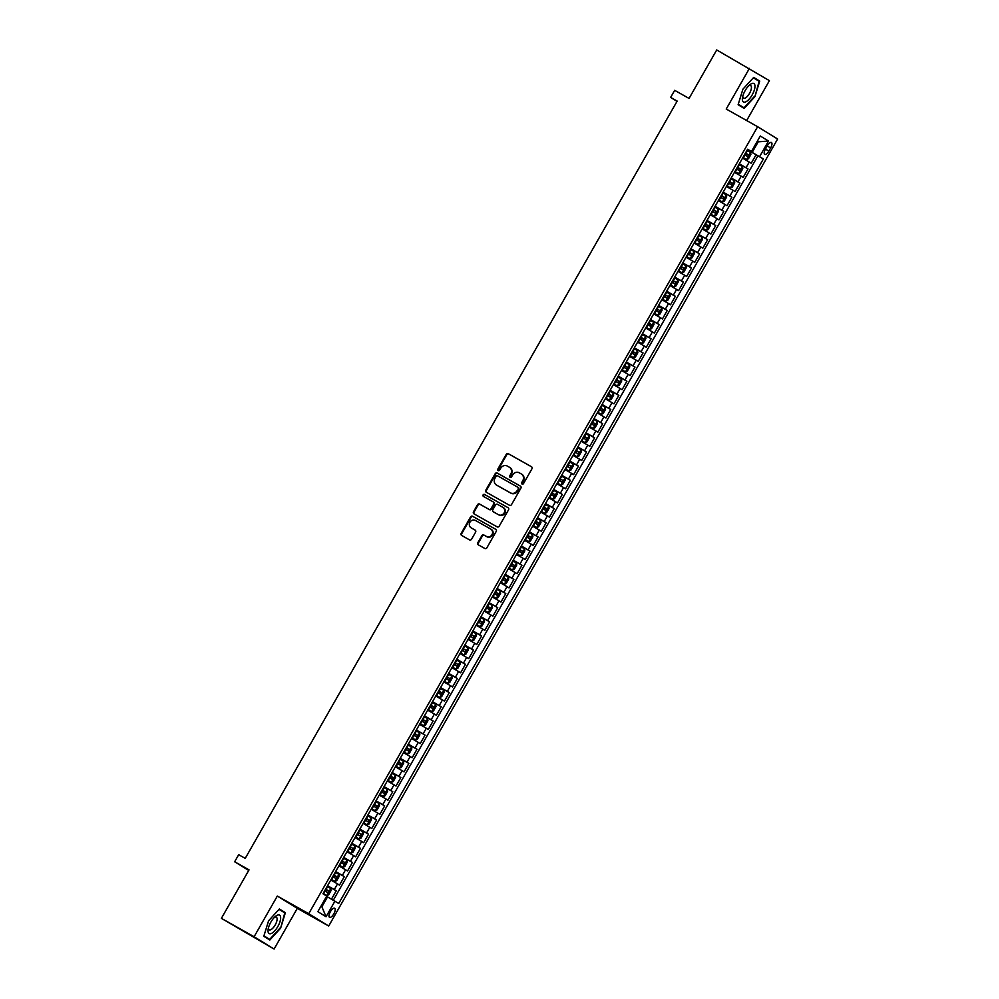 <?xml version="1.0" encoding="UTF-8"?>
<svg xmlns="http://www.w3.org/2000/svg" width="999" height="999" viewBox="0 0 999 999"><rect width="100%" height="100%" fill="white"/><g stroke="black" fill="none" stroke-linecap="round" stroke-linejoin="round"><path stroke-width="1.5" d="M522.052 484.04A1.124 1.036 -58.4 0 0 523.513 483.578L531.93 468.818A1.598 1.474 -58.4 0 0 531.48 466.733L508.316 453.696A1.598 1.474 -58.4 0 0 506.243 454.37L497.814 469.13A1.124 1.036 -58.4 0 0 498.164 470.604A1.124 1.036 -58.4 0 0 499.612 470.142L500.711 468.231A5.12 4.72 -58.4 0 1 507.355 466.096L509.278 467.182A5.12 4.72 -58.4 0 1 510.851 473.938L509.765 475.849A1.124 1.036 -58.4 0 0 510.114 477.322A1.124 1.036 -58.4 0 0 511.563 476.86L512.649 474.95A5.12 4.72 -58.4 0 1 519.293 472.814L521.228 473.901A5.12 4.72 -58.4 0 1 522.802 480.656L521.715 482.567A1.124 1.036 -58.4 0 0 522.052 484.04M333.816 913.86A5.22 2.023 119.4 0 0 334.64 908.253A5.22 2.023 119.4 0 0 330.357 911.737A5.22 2.023 119.4 0 0 329.533 917.344A5.22 2.023 119.4 0 0 333.816 913.86M477.822 542.707A1.598 1.474 -58.4 0 0 478.309 544.817L484.802 548.463A1.598 1.474 -58.4 0 0 486.875 547.802L496.228 531.406A1.598 1.474 -58.4 0 0 495.741 529.295L472.614 516.283A1.598 1.474 -58.4 0 0 470.541 516.958L461.188 533.354A1.598 1.474 -58.4 0 0 461.675 535.464L469.518 539.872A1.598 1.474 -58.4 0 0 471.59 539.198L475.586 532.192A1.598 1.474 -58.4 0 0 475.099 530.069L471.216 527.884A4.283 3.946 -58.4 0 1 469.942 522.177A4.283 3.946 -58.4 0 1 475.449 520.454L490.671 529.02A4.283 3.946 -58.4 0 1 491.958 534.74A4.283 3.946 -58.4 0 1 486.438 536.451L483.903 535.027A1.598 1.474 -58.4 0 0 481.818 535.689L477.822 542.707L478.359 543.044A1.598 1.474 -58.4 0 0 478.633 545.004M746.665 120.542L769.405 80.657L716.72 49.95L689.06 98.426L674.675 90.335L670.629 97.415L677.172 101.086L245.23 858.366L238.686 854.694L234.653 861.762L248.726 870.429M254.108 936.737L274.088 949.05L297.302 908.353L277.322 896.053L254.108 936.737L221.391 918.343L249.051 869.867L234.653 861.762M277.322 896.053L308.728 913.71L757.629 126.711L777.609 139.023L328.708 926.023L308.728 913.71M749.437 68.357L726.223 109.041L757.629 126.711M509.44 505.257A1.598 1.474 -58.4 0 0 511.525 504.595L520.879 488.199A1.598 1.474 -58.4 0 0 520.379 486.088L497.265 473.076A1.598 1.474 -58.4 0 0 495.179 473.751L485.826 490.147A1.598 1.474 -58.4 0 0 486.326 492.257L509.44 505.257M508.553 509.802L499.2 526.198A1.598 1.474 -58.4 0 1 497.127 526.86L474.001 513.861A1.598 1.474 -58.4 0 1 473.514 511.75L477.51 504.732A1.598 1.474 -58.4 0 1 479.582 504.058L488.961 509.34A1.598 1.474 -58.4 0 0 491.046 508.666L493.693 504.02A1.598 1.474 -58.4 0 0 493.206 501.898L483.441 496.416A1.124 1.036 -58.4 0 1 483.104 494.917A1.124 1.036 -58.4 0 1 484.552 494.468L508.054 507.692A1.598 1.474 -58.4 0 1 508.553 509.802M274.088 949.05L221.391 918.343M331.481 899.162L336.251 890.796L327.472 885.851M327.56 885.688L334.278 889.585L337.512 883.915L339.485 885.126L344.33 876.635L335.539 871.702M335.639 871.528L342.357 875.424L345.579 869.767L347.552 870.978L352.397 862.487L343.619 857.542M343.706 857.379L350.424 861.263L353.658 855.606L355.632 856.817L360.477 848.326L351.685 843.393M351.785 843.218L358.504 847.115L361.725 841.458L363.698 842.669L368.544 834.177L359.765 829.232M359.852 829.07L366.571 832.954L369.805 827.297L371.778 828.508L376.623 820.017L367.832 815.084M367.932 814.909L374.65 818.805L377.884 813.149L379.845 814.36L384.69 805.868L375.911 800.923M376.011 800.761L382.717 804.645L385.951 798.988L387.924 800.199L392.769 791.707L383.978 786.775M384.078 786.6L390.796 790.496L394.031 784.839L395.991 786.051L400.836 777.559L392.058 772.614M392.157 772.452L398.876 776.335L402.098 770.679L404.071 771.89L408.916 763.398L400.137 758.453M400.224 758.291L406.943 762.187L410.177 756.518L412.15 757.741L416.983 749.25L408.204 744.305M408.304 744.143L415.022 748.026L418.244 742.369L420.217 743.581L425.062 735.089L416.283 730.144M416.371 729.982L423.089 733.878L426.323 728.209L428.296 729.432L433.141 720.941L424.35 715.996M424.45 715.833L431.168 719.717L434.39 714.06L436.363 715.272L441.208 706.78L432.43 701.835M432.517 701.673L439.235 705.569L442.47 699.899L444.443 701.123L449.288 692.632L440.497 687.687M440.596 687.524L447.315 691.408L450.537 685.751L452.51 686.962L457.355 678.471L448.576 673.526M448.663 673.363L455.382 677.26L458.616 671.59L460.589 672.814L465.434 664.323L456.643 659.377M456.743 659.215L463.461 663.099L466.695 657.442L468.656 658.653L473.501 650.162L464.722 645.217M464.81 645.054L471.528 648.95L474.762 643.281L476.735 644.505L481.58 636.013L472.789 631.068M472.889 630.906L479.607 634.79L482.842 629.133L484.802 630.344L489.647 621.853L480.869 616.907M480.969 616.745L487.687 620.641L490.909 614.972L492.882 616.196L497.727 607.692L488.948 602.759M489.035 602.597L495.754 606.48L498.988 600.824L500.961 602.035L505.794 593.543L497.015 588.598M497.115 588.436L503.833 592.332L507.055 586.663L509.028 587.887L513.873 579.383L505.094 574.45M505.182 574.275L511.9 578.171L515.134 572.514L517.107 573.726L521.953 565.234L513.161 560.289M513.261 560.127L519.98 564.023L523.201 558.354L525.174 559.577L530.019 551.073L521.241 546.141M521.328 545.966L528.046 549.862L531.281 544.205L533.254 545.417L538.099 536.925L529.308 531.98M529.408 531.818L536.126 535.714L539.348 530.044L541.321 531.268L546.166 522.764L537.387 517.832M537.474 517.657L544.193 521.553L547.427 515.896L549.4 517.107L554.245 508.616L545.454 503.671M545.554 503.508L552.272 507.405L555.506 501.735L557.467 502.959L562.312 494.455L553.533 489.522M553.621 489.348L560.339 493.244L563.573 487.587L565.546 488.798L570.392 480.307L561.6 475.362M561.7 475.199L568.419 479.095L571.653 473.426L573.613 474.637L578.458 466.146L569.68 461.213M569.78 461.038L576.498 464.935L579.72 459.278L581.693 460.489L586.538 451.998L577.747 447.053M577.847 446.89L584.565 450.786L587.799 445.117L589.772 446.328L594.605 437.837L585.826 432.904M585.926 432.729L592.644 436.625L595.866 430.969L597.839 432.18L602.684 423.688L593.906 418.743M593.993 418.581L600.711 422.477L603.945 416.808L605.918 418.019L610.764 409.528L601.972 404.595M602.072 404.42L608.791 408.316L612.012 402.659L613.985 403.871L618.831 395.379L610.052 390.434M610.139 390.272L616.858 394.168L620.092 388.499L622.065 389.71L626.91 381.218L618.119 376.286M618.219 376.111L624.937 380.007L628.159 374.35L630.132 375.562L634.977 367.07L626.198 362.125M626.286 361.963L633.004 365.859L636.238 360.189L638.211 361.401L643.056 352.909L634.265 347.977M634.365 347.802L641.083 351.698L644.305 346.041L646.278 347.252L651.123 338.761L642.345 333.816M642.432 333.654L649.15 337.55L652.384 331.88L654.357 333.092L659.203 324.6L650.411 319.668M650.511 319.493L657.23 323.389L660.464 317.732L662.424 318.943L667.27 310.452L658.491 305.507M658.591 305.344L665.309 309.24L668.531 303.571L670.504 304.782L675.349 296.291L666.558 291.358M666.658 291.184L673.376 295.08L676.61 289.423L678.571 290.634L683.416 282.143L674.637 277.198M674.737 277.035L681.455 280.931L684.677 275.262L686.65 276.473L691.495 267.982L682.717 263.049M682.804 262.874L689.522 266.77L692.757 261.114L694.73 262.325L699.562 253.833L690.784 248.888M690.883 248.726L697.602 252.61L700.823 246.953L702.796 248.164L707.642 239.673L698.863 234.74M698.95 234.565L705.669 238.461L708.903 232.804L710.876 234.016L715.721 225.524L706.93 220.579M707.03 220.417L713.748 224.3L716.97 218.644L718.943 219.855L723.788 211.363L715.009 206.431M715.097 206.256L721.815 210.152L725.049 204.495L727.022 205.707L731.867 197.215L723.076 192.27M723.176 192.108L729.894 195.991L733.116 190.334L735.089 191.546L739.934 183.054L731.156 178.122M731.243 177.947L737.961 181.843L741.196 176.186L743.169 177.397L748.014 168.906L739.322 163.799M739.223 163.961L748.014 168.906M767.282 145.854L765.509 148.976A5.057 1.961 119.4 0 0 764.71 154.408A5.057 1.961 119.4 0 0 768.855 151.036L770.629 147.914A5.057 1.961 119.4 0 0 771.44 142.482A5.057 1.961 119.4 0 0 767.282 145.854M320.954 906.218L321.89 906.792L327.535 896.89L338.711 903.496L763.386 158.953L747.402 149.638M334.927 901.16L326.049 916.732L317.844 911.675L326.723 896.103L322.952 893.78L747.627 149.238L751.398 151.573L760.289 136.001L768.493 141.059L759.615 156.618M333.316 900.224L757.891 155.856L756.081 154.745L751.236 163.237L742.557 158.129M737.961 181.843L739.934 183.054M729.894 195.991L731.867 197.215M721.815 210.152L723.788 211.363M713.748 224.3L715.721 225.524M705.669 238.461L707.642 239.673M697.602 252.61L699.562 253.833M689.522 266.77L691.495 267.982M681.455 280.931L683.416 282.143M673.376 295.08L675.349 296.291M665.309 309.24L667.27 310.452M657.23 323.389L659.203 324.6M649.15 337.55L651.123 338.761M641.083 351.698L643.056 352.909M633.004 365.859L634.977 367.07M624.937 380.007L626.91 381.218M616.858 394.168L618.831 395.379M608.791 408.316L610.764 409.528M600.711 422.477L602.684 423.688M592.644 436.625L594.605 437.837M584.565 450.786L586.538 451.998M576.498 464.935L578.458 466.146M568.419 479.095L570.392 480.307M560.339 493.244L562.312 494.455M552.272 507.405L554.245 508.616M544.193 521.553L546.166 522.764M536.126 535.714L538.099 536.925M528.046 549.862L530.019 551.073M519.98 564.023L521.953 565.234M511.9 578.171L513.873 579.383M503.833 592.332L505.794 593.543M495.754 606.48L497.727 607.692M487.687 620.641L489.647 621.853M479.607 634.79L481.58 636.013M471.528 648.95L473.501 650.162M463.461 663.099L465.434 664.323M455.382 677.26L457.355 678.471M447.315 691.408L449.288 692.632M439.235 705.569L441.208 706.78M431.168 719.717L433.141 720.941M423.089 733.878L425.062 735.089M415.022 748.026L416.983 749.25M406.943 762.187L408.916 763.398M398.876 776.335L400.836 777.559M390.796 790.496L392.769 791.707M382.717 804.645L384.69 805.868M374.65 818.805L376.623 820.017M366.571 832.954L368.544 834.177M358.504 847.115L360.477 848.326M350.424 861.263L352.397 862.487M342.357 875.424L344.33 876.635M334.278 889.585L336.251 890.796M327.535 896.89L326.586 896.353M752.21 152.347L757.866 142.445L756.942 141.87M756.917 141.908L768.493 141.059M747.489 149.475L751.398 151.573M297.302 908.353L328.708 926.023M670.629 97.415L677.022 101.349M747.302 149.813L756.081 154.745M757.891 155.856L763.386 158.953M741.196 176.186L734.477 172.29M733.116 190.334L726.41 186.438M725.049 204.495L718.331 200.599M716.97 218.644L710.252 214.748M708.903 232.804L702.185 228.908M700.823 246.953L694.105 243.057M692.757 261.114L686.038 257.218M684.677 275.262L677.959 271.366M676.61 289.423L669.892 285.527M668.531 303.571L661.813 299.675M660.464 317.732L653.746 313.836M652.384 331.88L645.666 327.984M644.305 346.041L637.599 342.145M636.238 360.189L629.52 356.293M628.159 374.35L621.44 370.454M620.092 388.499L613.374 384.603M612.012 402.659L605.294 398.763M603.945 416.808L597.227 412.912M595.866 430.969L589.148 427.072M587.799 445.117L581.081 441.221M579.72 459.278L573.001 455.382M571.653 473.426L564.934 469.53M563.573 487.587L556.855 483.691M555.506 501.735L548.788 497.852M547.427 515.896L540.709 512M539.348 530.044L532.629 526.161M531.281 544.205L524.562 540.309M523.201 558.354L516.483 554.47M515.134 572.514L508.416 568.618M507.055 586.663L500.337 582.779M498.988 600.824L492.27 596.927M490.909 614.972L484.19 611.088M482.842 629.133L476.123 625.237M474.762 643.281L468.044 639.397M466.695 657.442L459.977 653.546M458.616 671.59L451.898 667.707M450.537 685.751L443.818 681.855M442.47 699.899L435.751 696.016M434.39 714.06L427.672 710.164M426.323 728.209L419.605 724.325M418.244 742.369L411.526 738.473M410.177 756.518L403.459 752.634M402.098 770.679L395.379 766.782M394.031 784.839L387.312 780.943M385.951 798.988L379.233 795.092M377.884 813.149L371.166 809.252M369.805 827.297L363.087 823.401M361.725 841.458L355.02 837.562M353.658 855.606L346.94 851.71M345.579 869.767L338.861 865.871M337.512 883.915L330.794 880.019M326.049 916.732L321.89 906.792M742.906 89.198L738.124 104.708L744.143 108.416L754.944 96.616L759.727 81.094L753.708 77.398L742.906 89.198M269.817 940.009L280.607 928.196L285.389 912.686L279.383 908.978L268.581 920.791L263.798 936.3L269.817 940.009M754.158 78.259L753.533 77.585M754.233 78.009L759.727 81.094M753.358 77.772L759.128 81.319L754.944 96.616M279.82 909.839L279.208 909.177M279.895 909.602L285.389 912.686M279.033 909.365L284.802 912.911L280.607 928.196M522.315 484.14A1.124 1.036 -58.4 0 1 522.252 482.892L523.339 480.981A5.12 4.72 -58.4 0 0 521.765 474.225L521.515 474.075M509.577 467.357L509.815 467.507A5.12 4.72 -58.4 0 1 511.388 474.263L510.302 476.173A1.124 1.036 -58.4 0 0 510.377 477.422M531.655 466.858L508.853 454.033A1.598 1.474 -58.4 0 0 506.78 454.695L498.364 469.455A1.124 1.036 -58.4 0 0 498.426 470.704M520.591 486.238L497.802 473.414A1.598 1.474 -58.4 0 0 495.729 474.075L486.376 490.472A1.598 1.474 -58.4 0 0 486.65 492.432M518.206 488.711A1.124 1.036 -58.4 0 0 517.857 487.237L497.564 475.824A1.124 1.036 -58.4 0 0 496.116 476.286L494.955 478.296A5.12 4.72 -58.4 0 0 496.54 485.064L510.414 492.857A5.12 4.72 -58.4 0 0 517.057 490.721L518.743 489.048A1.124 1.036 -58.4 0 0 518.394 487.562L518.431 487.587M518.743 489.048L517.594 491.058A5.12 4.72 -58.4 0 1 510.951 493.194L497.077 485.389M493.294 501.96L493.743 502.235A1.598 1.474 -58.4 0 1 494.243 504.345L491.583 509.003A1.598 1.474 -58.4 0 1 489.51 509.665L480.132 504.395A1.598 1.474 -58.4 0 0 478.046 505.057L474.05 512.075A1.598 1.474 -58.4 0 0 474.325 514.035M508.279 507.842L485.089 494.805A1.124 1.036 -58.4 0 0 483.803 496.615M498.701 514.81A4.283 3.946 -58.4 0 0 503.059 507.455A4.283 3.946 -58.4 0 0 502.934 507.38L497.577 504.358A1.598 1.474 -58.4 0 0 495.492 505.032L492.844 509.677A1.598 1.474 -58.4 0 0 493.331 511.788L499.238 515.147A4.283 3.946 -58.4 0 0 503.596 507.779A4.283 3.946 -58.4 0 0 503.471 507.704L503.184 507.529M499.238 515.147L493.868 512.125M490.921 529.17L491.221 529.345A4.283 3.946 -58.4 0 1 492.495 535.064A4.283 3.946 -58.4 0 1 486.975 536.788L484.44 535.352A1.598 1.474 -58.4 0 0 482.367 536.026L478.359 543.044M475.312 530.219L471.753 528.221M495.954 529.445L473.151 516.62A1.598 1.474 -58.4 0 0 471.078 517.295L461.725 533.678A1.598 1.474 -58.4 0 0 462 535.651M746.565 159.54L742.944 157.442L746.615 159.528L748.463 158.791L750.873 154.545L750.611 152.472L746.99 150.362M744.48 154.745L747.552 156.518L748.501 154.82L745.454 153.047M745.441 153.072L746.628 153.759L745.654 155.457M752.172 94.917A10.589 4.121 119.4 0 0 754.819 84.952A10.589 4.121 119.4 0 0 749.587 84.977A10.589 4.121 119.4 0 0 745.154 90.597A10.589 4.121 119.4 0 0 742.494 97.577A10.589 4.121 119.4 0 0 745.104 102.098A10.589 4.121 119.4 0 0 752.172 94.917M742.794 96.204A7.255 2.822 119.4 0 0 743.556 98.214A7.255 2.822 119.4 0 0 749.512 93.369A7.255 2.822 119.4 0 0 750.674 85.564A7.255 2.822 119.4 0 0 748.563 85.951M754.495 96.354L744.03 107.792L738.199 104.483M744.03 107.792L738.273 104.246M280.632 917.457A10.589 4.121 119.4 0 0 275.249 916.57A10.589 4.121 119.4 0 0 268.169 929.17A10.589 4.121 119.4 0 0 268.032 931.23A10.589 4.121 119.4 0 0 274.75 930.818A10.589 4.121 119.4 0 0 280.632 917.457M268.469 927.796A7.255 2.822 119.4 0 0 268.469 928.196A7.255 2.822 119.4 0 0 269.231 929.794A7.255 2.822 119.4 0 0 274.213 926.498A7.255 2.822 119.4 0 0 277.098 918.768A7.255 2.822 119.4 0 0 276.336 917.157A7.255 2.822 119.4 0 0 274.238 917.544M280.157 927.934L269.705 939.385L263.873 936.063M269.705 939.385L263.936 935.826M734.864 171.616L738.548 173.689L740.384 172.952L742.806 168.706L742.532 166.621L738.91 164.51M738.498 173.701L734.877 171.591M736.413 168.906L739.46 170.667L740.434 168.968L737.374 167.208L738.548 167.919L737.574 169.618M730.419 187.849L726.797 185.752L730.469 187.837L732.304 187.1L734.727 182.854L734.465 180.782L730.831 178.671M728.333 183.054L731.393 184.827L732.354 183.129L729.307 181.356M729.282 181.381L730.481 182.068L729.507 183.766M722.352 202.01L718.731 199.9L722.402 201.998L724.238 201.261L726.66 197.015L726.385 194.93L722.764 192.819M720.267 197.215L723.326 198.988L724.287 197.278L721.228 195.517M721.216 195.542L722.402 196.229L721.428 197.927M710.639 214.086L714.273 216.171L716.158 215.409L718.581 211.164L718.306 209.091L714.685 206.98M714.273 216.171L710.651 214.061M712.187 211.363L715.247 213.137L716.208 211.438L713.161 209.665L714.322 210.377L713.361 212.075M702.559 228.234L706.206 230.319L708.091 229.57L710.514 225.324L710.239 223.239L706.618 221.129M710.239 223.289L706.243 230.307L702.584 228.209M704.108 225.524L707.18 227.297L708.141 225.587L705.082 223.826M705.069 223.851L706.256 224.538L705.282 226.236M698.126 244.48L694.505 242.37L698.126 244.48L700.012 243.719L702.434 239.473L702.16 237.4L698.538 235.289M696.041 239.673L699.1 241.446L700.062 239.748L697.002 237.974M696.99 237.999L698.176 238.686L697.215 240.384M686.413 256.543L690.059 258.629L691.945 257.879L694.367 253.634L694.093 251.548L690.471 249.438M690.059 258.629L686.438 256.518M687.961 253.833L691.021 255.594L691.995 253.896L688.935 252.135M688.923 252.16L690.109 252.847L689.135 254.545M678.346 270.704L681.98 272.789L683.865 272.04L686.288 267.782L686.026 265.759L682.392 263.599M686.026 265.759L682.03 272.764L678.358 270.679M679.894 267.982L682.954 269.755L683.915 268.057L680.856 266.283M680.843 266.308L682.03 266.995L681.068 268.694M673.9 286.938L670.279 284.827L673.95 286.925L675.799 286.189L678.221 281.943L677.946 279.857L674.325 277.747M671.815 282.143L674.887 283.916L675.848 282.205L672.789 280.444L673.963 281.156L672.989 282.854M665.834 301.099L662.212 298.988L665.834 301.099L667.719 300.349L670.142 296.091L669.867 294.018L666.246 291.908M663.748 296.291L666.795 298.064L667.769 296.366L664.71 294.593M664.697 294.618L665.883 295.304L664.922 297.003M654.12 313.162L657.754 315.247L659.652 314.498L662.062 310.252L661.8 308.167L658.179 306.069M661.8 308.229L657.804 315.234L654.133 313.137M655.669 310.452L658.728 312.212L659.69 310.514L656.643 308.753L657.817 309.465L656.842 311.164M649.687 329.408L646.066 327.297L649.687 329.408L651.573 328.659L653.995 324.4L653.721 322.327L650.099 320.217M647.602 324.6L650.649 326.373L651.623 324.675L648.563 322.902L649.737 323.614L648.776 325.312M641.608 343.556L637.986 341.446L641.658 343.544L643.493 342.807L645.916 338.561L645.654 336.476L642.032 334.378M639.522 338.761L642.582 340.534L643.543 338.823L640.496 337.063M640.471 337.088L641.67 337.774L640.696 339.473M629.907 355.632L633.541 357.717L635.426 356.968L637.849 352.722L637.574 350.637L633.953 348.526M633.541 357.717L629.919 355.607M631.455 352.909L634.502 354.682L635.476 352.984L632.417 351.211M632.404 351.248L633.591 351.923L632.617 353.621M625.461 371.865L621.84 369.755L625.511 371.853L627.347 371.116L629.77 366.87L629.495 364.785L625.874 362.687M623.376 367.07L626.435 368.843L627.397 367.145L624.35 365.372M624.325 365.397L625.511 366.084L624.55 367.782M617.394 386.026L613.773 383.916L617.394 386.026L619.28 385.277L621.703 381.031L621.428 378.946L617.807 376.835M615.297 381.218L618.369 382.992L619.33 381.293L616.271 379.52M616.258 379.558L617.444 380.232L616.47 381.93M605.681 398.089L609.365 400.162L611.201 399.425L613.623 395.179L613.349 393.094L609.727 390.996M609.315 400.174L605.694 398.064M607.23 395.379L610.289 397.152L611.251 395.454L608.204 393.681M608.179 393.706L609.365 394.393L608.403 396.091M597.602 412.25L601.248 414.335L603.134 413.586L605.556 409.34L605.282 407.305L601.66 405.144M605.282 407.305L601.286 414.31L597.627 412.225M599.15 409.528L602.222 411.301L603.184 409.602L600.124 407.829M600.112 407.867L601.298 408.541L600.324 410.239M593.169 428.484L589.547 426.373L593.219 428.471L595.054 427.734L597.477 423.489L597.202 421.403L593.581 419.305M591.083 423.688L594.143 425.462L595.104 423.763L592.045 421.99L593.219 422.702L592.257 424.4M585.089 442.644L581.468 440.534L585.089 442.644L586.987 441.895L589.41 437.649L589.135 435.564L585.514 433.454M583.004 437.837L586.063 439.61L587.037 437.912L583.978 436.138M583.965 436.176L585.152 436.85L584.178 438.549M573.389 454.707L577.022 456.793L578.908 456.043L581.331 451.798L581.056 449.712L577.434 447.614M581.068 449.775L577.072 456.78L573.401 454.682M574.937 451.998L577.996 453.771L578.958 452.072L575.899 450.299M575.886 450.324L577.072 451.011L576.111 452.709M568.943 470.954L565.322 468.843L568.943 470.954L570.841 470.204L573.264 465.959L572.989 463.873L569.368 461.763M566.858 466.158L569.929 467.932L570.879 466.221L567.832 464.448L569.005 465.159L568.031 466.858M560.876 485.102L557.255 482.992L560.926 485.089L562.762 484.353L565.184 480.107L564.91 478.022L561.288 475.924M558.791 480.307L561.838 482.08L562.812 480.382L559.752 478.608M559.74 478.633L560.926 479.32L559.964 481.019M549.163 497.177L552.797 499.263L554.682 498.513L557.105 494.268L556.843 492.182L553.221 490.072M556.843 492.232L552.847 499.238L549.175 497.152M550.711 494.468L553.783 496.241L554.732 494.53L551.685 492.769M551.66 492.794L552.859 493.469L551.885 495.167M541.096 511.338L544.78 513.399L546.615 512.662L549.038 508.416L548.763 506.331L545.142 504.233M544.73 513.411L541.108 511.301M542.644 508.616L545.691 510.389L546.665 508.691L543.606 506.918L544.78 507.629L543.806 509.328M536.65 527.572L533.029 525.462L536.65 527.572L538.536 526.823L540.958 522.577L540.684 520.491L537.062 518.381M534.565 522.777L537.624 524.55L538.586 522.839L535.539 521.078L536.7 521.778L535.739 523.476M524.937 539.647L528.583 541.72L530.469 540.971L532.892 536.725L532.629 534.702L528.995 532.542M532.629 534.702L528.621 541.708L524.962 539.61M526.485 536.925L529.557 538.698L530.519 537L527.46 535.227M527.447 535.252L528.633 535.939L527.659 537.637M516.87 553.796L520.504 555.881L522.39 555.132L524.812 550.886L524.55 548.851L520.916 546.69M520.504 555.881L516.883 553.771M518.419 551.086L521.478 552.847L522.44 551.148L519.393 549.388M519.368 549.413L520.554 550.087L519.592 551.785M524.55 548.851L520.554 555.856M512.437 570.029L508.816 567.919L512.475 570.017L514.323 569.28L516.745 565.034L516.471 562.961L512.849 560.851M510.339 565.234L513.399 567.007L514.373 565.309L511.313 563.536L512.487 564.248L511.513 565.946M504.358 584.19L500.736 582.08L504.358 584.19L506.243 583.441L508.666 579.195L508.391 577.11L504.77 574.999M502.272 579.395L505.332 581.168L506.293 579.457L503.234 577.697M503.221 577.722L504.408 578.396L503.446 580.094M492.644 596.266L496.278 598.339L498.176 597.589L500.599 593.344L500.324 591.271L496.703 589.16M496.278 598.339L492.657 596.228M494.193 593.543L497.265 595.317L498.226 593.618L495.167 591.845M495.154 591.87L496.341 592.557L495.367 594.255M488.211 612.499L484.59 610.389L488.211 612.499L490.097 611.75L492.519 607.504L492.245 605.419L488.623 603.309M486.126 607.704L489.185 609.477L490.147 607.767L487.087 606.006L488.261 606.705L487.3 608.403M480.132 626.648L476.511 624.55L480.182 626.635L482.03 625.898L484.453 621.653L484.178 619.58L480.556 617.469M478.046 621.853L481.106 623.626L482.067 621.927L479.021 620.154M479.008 620.179L480.194 620.866L479.22 622.564M468.431 638.723L472.065 640.809L473.951 640.059L476.373 635.814L476.098 633.728L472.477 631.618M476.111 633.778L472.115 640.784L468.444 638.698M469.98 636.013L473.039 637.787L474.001 636.076L470.941 634.315M470.929 634.34L472.115 635.014L471.153 636.713M460.352 652.884L463.986 654.957L465.871 654.208L468.294 649.962L468.032 647.939L464.41 645.779M463.986 654.957L460.364 652.859M461.9 650.162L464.96 651.935L465.921 650.237L462.874 648.463L464.048 649.175L463.074 650.873M468.032 647.939L464.036 654.944M455.919 669.118L452.297 667.007L455.919 669.118L457.804 668.368L460.227 664.123L459.952 662.037L456.331 659.927M453.833 664.323L456.88 666.083L457.854 664.385L454.795 662.624L455.969 663.324L454.995 665.022M444.205 681.193L447.839 683.266L449.725 682.517L452.147 678.271L451.873 676.198L448.251 674.088M451.885 676.248L447.889 683.254L444.218 681.168M445.754 678.471L448.813 680.244L449.775 678.546L446.728 676.773M446.703 676.798L447.902 677.484L446.928 679.183M436.126 695.341L439.772 697.427L441.658 696.678L444.08 692.432L443.818 690.396L440.184 688.236M439.772 697.427L436.151 695.316M437.687 692.632L440.734 694.392L441.708 692.694L438.648 690.933L439.822 691.633L438.848 693.331M443.818 690.396L439.822 697.402M431.693 711.575L428.072 709.477L431.743 711.563L433.578 710.826L436.001 706.58L435.726 704.507L432.105 702.397M429.607 706.78L432.667 708.553L433.628 706.855L430.581 705.082L431.743 705.794L430.781 707.492M419.98 723.651L423.626 725.736L425.512 724.987L427.934 720.741L427.659 718.656L424.038 716.545M427.659 718.706L423.663 725.711L420.005 723.626M421.528 720.941L424.6 722.714L425.562 721.003L422.502 719.243M422.49 719.268L423.676 719.942L422.702 721.64M411.913 737.811L415.596 739.872L417.432 739.135L419.855 734.889L419.58 732.816L415.959 730.706M415.547 739.884L411.925 737.786M413.461 735.089L416.521 736.862L417.482 735.164L414.423 733.391L415.596 734.103L414.635 735.801M407.48 754.045L403.846 751.935L407.48 754.045L409.365 753.296L411.788 749.05L411.513 746.965L407.892 744.854M405.382 749.25L408.454 751.023L409.415 749.312L406.356 747.552L407.53 748.251L406.556 749.962M399.4 768.194L395.779 766.096L399.45 768.181L401.286 767.444L403.708 763.199L403.434 761.126L399.812 759.015M397.315 763.398L400.374 765.172L401.336 763.473L398.276 761.7M398.264 761.725L399.45 762.412L398.489 764.11M387.687 780.269L391.321 782.354L393.219 781.605L395.641 777.359L395.367 775.274L391.745 773.164M391.321 782.354L387.699 780.244M389.235 777.559L392.307 779.332L393.269 777.622L390.209 775.861M390.197 775.886L391.383 776.573L390.409 778.271M379.62 794.43L383.304 796.49L385.139 795.753L387.562 791.508L387.3 789.485L383.666 787.324M383.254 796.503L379.632 794.405M381.168 791.707L384.215 793.481L385.189 791.782L382.13 790.009L383.304 790.721L382.342 792.419M387.3 789.485L383.304 796.49M375.174 810.664L371.553 808.553L375.224 810.651L377.073 809.914L379.483 805.669L379.22 803.583L375.599 801.473M373.089 805.868L376.148 807.629L377.11 805.931L374.063 804.17L375.237 804.882L374.263 806.58M363.474 822.739L367.108 824.812L368.993 824.063L371.416 819.817L371.141 817.744L367.52 815.634M371.153 817.794L367.157 824.799L363.486 822.714M365.022 820.017L368.082 821.79L369.043 820.092L365.984 818.318M365.971 818.343L367.157 819.03L366.196 820.728M355.394 836.887L359.078 838.96L360.914 838.223L363.336 833.978L363.074 831.942L359.44 829.782M359.028 838.973L355.407 836.862M356.943 834.177L360.002 835.938L360.964 834.24L357.917 832.479L359.091 833.191L358.117 834.889M363.074 831.942L359.078 838.96M350.961 853.134L347.34 851.023L350.961 853.134L352.847 852.372L355.269 848.126L354.995 846.053L351.373 843.943M348.876 848.326L351.923 850.099L352.897 848.401L349.837 846.628L351.011 847.339L350.037 849.038M339.248 865.196L342.882 867.282L344.767 866.533L347.19 862.287L346.915 860.201L343.294 858.091M346.928 860.251L342.932 867.269L339.26 865.171M340.796 862.487L343.856 864.26L344.817 862.549L341.77 860.788M341.745 860.813L342.932 861.5L341.97 863.198M331.168 879.357L334.815 881.443L336.7 880.681L339.123 876.435L338.848 874.362L335.227 872.252M334.815 881.443L331.193 879.332M332.717 876.635L335.776 878.408L336.75 876.71L333.691 874.937L334.865 875.648L333.891 877.347M326.735 895.591L323.114 893.481L326.785 895.579L328.621 894.842L331.044 890.596L330.769 888.511L327.148 886.4M324.65 890.796L327.709 892.569L328.671 890.858L325.612 889.098L326.785 889.809L325.824 891.508M746.041 167.682L749.275 162.025M767.207 145.991L770.629 147.914M765.434 149.113L768.855 151.036M746.615 159.528L750.611 152.522M745.916 153.309L747.439 150.624M743.406 157.705L744.942 155.007M746.628 153.759L748.501 154.82M738.548 173.689L742.544 166.671M737.836 167.47L739.372 164.773M735.339 171.853L736.862 169.168M738.548 167.919L740.434 168.968M730.469 187.837L734.465 180.831M729.769 181.618L731.293 178.933M727.26 186.014L728.795 183.317M730.481 182.068L732.354 183.129M722.402 201.998L726.398 194.98M721.69 195.779L723.226 193.082M719.193 200.162L720.716 197.477M722.402 196.229L724.287 197.278M714.322 216.146L718.318 209.141M713.611 209.927L715.147 207.243M711.113 214.323L712.649 211.626M714.322 210.377L716.208 211.438M705.544 224.088L707.08 221.403M703.034 228.471L704.57 225.786M706.256 224.538L708.141 225.587M698.176 244.455L702.172 237.45M697.464 238.237L699 235.552M694.967 242.632L696.503 239.935M698.176 238.686L700.062 239.748M690.097 258.616L694.093 251.598M689.397 252.397L690.933 249.713M686.887 256.78L688.423 254.096M690.109 252.847L691.995 253.896M681.318 266.546L682.854 263.861M678.821 270.941L680.356 268.244M682.03 266.995L683.915 268.057M673.95 286.925L677.946 279.92M673.251 280.707L674.787 278.022M670.741 285.09L672.277 282.405M673.963 281.156L675.848 282.205M665.883 301.074L669.879 294.068M665.172 294.855L666.708 292.17M662.674 299.25L664.21 296.553M665.883 295.304L667.769 296.366M657.105 309.016L658.628 306.331M654.595 313.399L656.131 310.714M657.817 309.465L659.69 310.514M649.737 329.383L653.733 322.377M649.025 323.164L650.561 320.479M646.528 327.56L648.064 324.862M649.737 323.614L651.623 324.675M641.658 343.544L645.654 336.538M640.958 337.325L642.482 334.64M638.448 341.708L639.984 339.023M641.67 337.774L643.543 338.823M633.591 357.692L637.587 350.686M632.879 351.473L634.415 348.788M630.381 355.869L631.905 353.184M633.591 351.923L635.476 352.984M625.511 371.853L629.507 364.847M624.8 365.634L626.336 362.949M622.302 370.017L623.838 367.332M625.511 366.084L627.397 367.145M617.432 386.001L621.44 378.996M616.733 379.795L618.269 377.098M614.223 384.178L615.759 381.493M617.444 380.232L619.33 381.293M609.365 400.162L613.361 393.156M608.653 393.943L610.189 391.258M606.156 398.326L607.692 395.641M609.365 394.393L611.251 395.454M600.586 408.104L602.122 405.407M598.076 412.487L599.612 409.802M601.298 408.541L603.184 409.602M593.219 428.471L597.215 421.466M592.507 422.252L594.043 419.568M590.009 426.635L591.545 423.951M593.219 422.702L595.104 423.763M585.139 442.619L589.135 435.614M584.44 436.413L585.976 433.716M581.93 440.796L583.466 438.111M585.152 436.85L587.037 437.912M576.361 450.561L577.897 447.877M573.863 454.945L575.399 452.26M577.072 451.011L578.958 452.072M568.993 470.929L572.989 463.923M568.294 464.722L569.83 462.025M565.784 469.105L567.32 466.421M569.005 465.159L570.879 466.221M560.926 485.089L564.922 478.084M560.214 478.871L561.75 476.186M557.717 483.254L559.253 480.569M560.926 479.32L562.812 480.382M552.147 493.031L553.671 490.334M549.637 497.415L551.173 494.73M552.859 493.469L554.732 494.53M544.78 513.399L548.776 506.393M544.068 507.18L545.604 504.495M541.57 511.563L543.094 508.878M544.78 507.629L546.665 508.691M536.7 527.547L540.696 520.541M535.988 521.341L537.524 518.643M533.491 525.724L535.027 523.039M536.7 521.778L538.586 522.839M527.922 535.489L529.458 532.804M525.424 539.885L526.948 537.187M528.633 535.939L530.519 537M519.842 549.65L521.378 546.952M517.345 554.033L518.881 551.348M520.554 550.087L522.44 551.148M512.475 570.017L516.471 563.011M511.775 563.798L513.311 561.113M509.265 568.194L510.801 565.496M512.487 564.248L514.373 565.309M504.408 584.165L508.404 577.16M503.696 577.959L505.232 575.262M501.198 582.342L502.734 579.657M504.408 578.396L506.293 579.457M496.328 598.326L500.324 591.321M495.629 592.107L497.165 589.422M493.119 596.503L494.655 593.806M496.341 592.557L498.226 593.618M488.261 612.474L492.257 605.469M487.549 606.268L489.085 603.571M485.052 610.651L486.588 607.966M488.261 606.705L490.147 607.767M480.182 626.635L484.178 619.63M479.483 620.416L481.019 617.732M476.973 624.812L478.509 622.115M480.194 620.866L482.067 621.927M471.403 634.577L472.939 631.88M468.906 638.96L470.442 636.276M472.115 635.014L474.001 636.076M463.336 648.726L464.86 646.041M460.826 653.121L462.362 650.424M464.048 649.175L465.921 650.237M455.969 669.093L459.965 662.087M455.257 662.886L456.793 660.189M452.759 667.27L454.283 664.585M455.969 663.324L457.854 664.385M447.19 677.035L448.713 674.35M444.68 681.43L446.216 678.733M447.902 677.484L449.775 678.546M439.11 691.196L440.646 688.498M436.613 695.579L438.136 692.894M439.822 691.633L441.708 692.694M431.743 711.563L435.739 704.557M431.031 705.344L432.567 702.659M428.534 709.74L430.07 707.042M431.743 705.794L433.628 706.855M422.964 719.505L424.5 716.807M420.454 723.888L421.99 721.203M423.676 719.942L425.562 721.003M415.596 739.872L419.592 732.866M414.885 733.653L416.421 730.968M412.387 738.049L413.923 735.351M415.596 734.103L417.482 735.164M407.517 754.02L411.513 747.015M406.818 747.814L408.354 745.117M404.308 752.197L405.844 749.512M407.53 748.251L409.415 749.312M399.45 768.181L403.446 761.176M398.738 761.962L400.274 759.277M396.241 766.358L397.777 763.661M399.45 762.412L401.336 763.473M391.371 782.329L395.367 775.324M390.671 776.123L392.207 773.426M388.161 780.506L389.697 777.821M391.383 776.573L393.269 777.622M382.592 790.271L384.128 787.587M380.095 794.667L381.63 791.97M383.304 790.721L385.189 791.782M375.224 810.651L379.22 803.633M374.525 804.432L376.049 801.735M372.015 808.815L373.551 806.131M375.237 804.882L377.11 805.931M366.446 818.581L367.982 815.896M363.948 822.976L365.472 820.279M367.157 819.03L369.043 820.092M358.379 832.741L359.902 830.044M355.869 837.125L357.405 834.44M359.091 833.191L360.964 834.24M351.011 853.109L355.007 846.103M350.299 846.89L351.835 844.205M347.802 851.285L349.325 848.588M351.011 847.339L352.897 848.401M342.22 861.051L343.756 858.366M339.722 865.434L341.258 862.749M342.932 861.5L344.817 862.549M334.852 881.418L338.848 874.412M334.153 875.199L335.689 872.514M331.643 879.595L333.179 876.897M334.865 875.648L336.75 876.71M326.785 895.579L330.781 888.561M326.074 889.36L327.61 886.675M323.576 893.743L325.112 891.058M326.785 889.809L328.671 890.858"/></g></svg>
